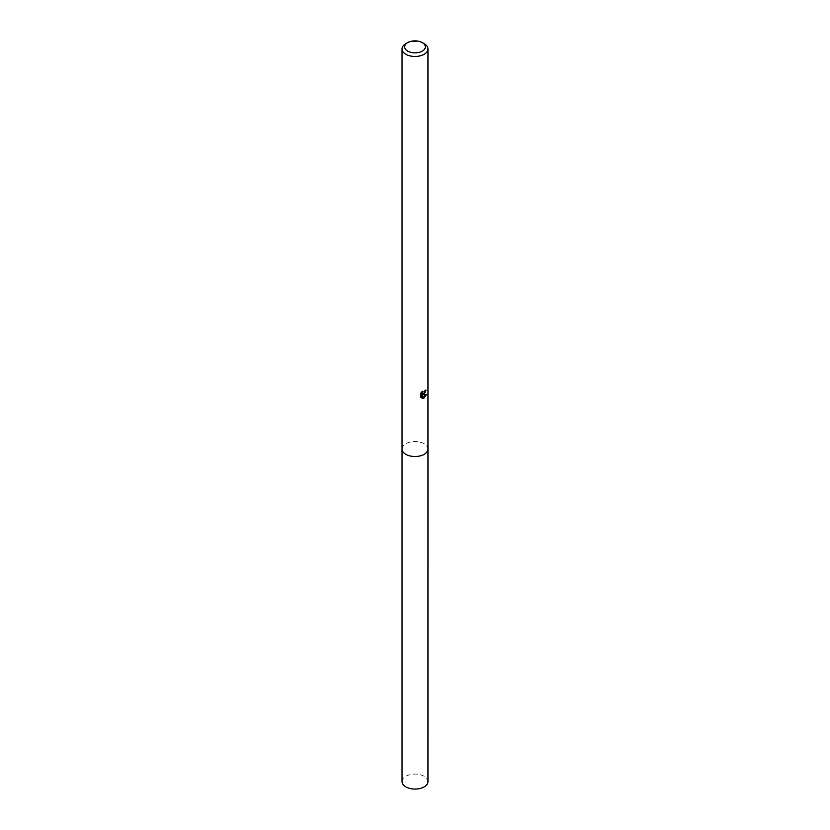 <?xml version="1.0" encoding="UTF-8"?>
<svg xmlns="http://www.w3.org/2000/svg" width="830" height="830" viewBox="0 0 830 830"><rect width="100%" height="100%" fill="white"/><g stroke="black" fill="none" stroke-linecap="round" stroke-linejoin="round"><path stroke-width="0.62" stroke-dasharray="4.15 3.11" d="M402.042 449.03A12.958 7.48 180 0 1 403.173 445.969A12.958 7.48 180 0 1 405.839 443.739A12.958 7.48 180 0 1 426.827 445.969A12.958 7.48 180 0 1 427.958 449.03M402.042 448.843A12.969 7.491 180 0 1 403.162 445.98A12.969 7.491 180 0 1 405.829 443.739A12.969 7.491 180 0 1 426.838 445.98A12.969 7.491 180 0 1 427.958 448.843M425.313 390.816L425.396 389.851A12.097 6.982 180 0 1 424.618 390.515L422.439 393.264M424.618 390.515L425.24 390.868M421.028 393.368L420.385 392.995L420.385 397.176L421.028 397.539M421.63 392.517L421.775 391.324L422.387 391.677M422.252 390.889L420.001 393.721M425.396 389.851L426.029 390.214M424.711 392.59L425.199 391.304M425.666 394.748L425.832 394.219L422.304 394.458M420.385 397.176L421.287 397.778M421.588 394.499L423.362 397.695M422.947 397.85L423.559 398.213M425.832 394.219L426.475 394.592M405.839 43.689A12.958 7.48 180 0 1 424.161 43.689M402.042 781.59A12.958 7.48 180 0 1 410.041 774.67A12.958 7.48 180 0 1 424.161 776.299A12.958 7.48 180 0 1 427.958 781.59M402.042 448.76A12.969 7.491 180 0 1 410.259 442.058A12.969 7.491 180 0 1 424.172 443.739A12.969 7.491 180 0 1 427.958 448.76M421.588 397.985L420.955 397.622"/><path stroke-width="1.25" d="M427.958 448.76A12.969 7.491 180 0 1 427.969 449.03A12.958 7.48 180 0 1 424.161 454.321A12.958 7.48 180 0 1 410.041 455.94A12.958 7.48 180 0 1 402.042 449.03A12.969 7.491 180 0 1 402.042 448.76M427.958 448.843A12.969 7.491 180 0 1 424.172 454.321A12.969 7.491 180 0 1 409.885 455.909A12.969 7.491 180 0 1 402.042 448.843M422.387 391.677L422.709 393.503L424.161 393.233L425.24 390.868A12.958 7.48 0 0 0 426.029 390.214L424.161 394.354L422.927 394.821L426.475 394.592L424.161 397.954L423.559 398.203L422.211 394.852L422.211 398.234L421.028 397.539L421.028 393.368M422.335 42.631L424.161 43.689A12.958 7.48 180 0 1 427.958 48.98A12.958 7.48 180 0 1 424.161 54.272A12.958 7.48 180 0 1 410.041 55.901A12.958 7.48 180 0 1 402.042 48.98A12.958 7.48 180 0 1 405.839 43.689L407.665 42.631A10.365 5.986 180 0 1 422.335 42.631A10.365 5.986 180 0 1 422.335 51.097A10.365 5.986 180 0 1 407.665 51.097A10.365 5.986 180 0 1 407.665 42.631L405.839 43.689M420.654 394.094L422.864 391.241M424.711 392.59L422.304 394.458L422.927 394.821M422.439 393.264L421.63 392.517M421.287 397.778L421.588 394.499L422.211 394.852M423.362 397.695L425.666 394.748M421.588 397.881L422.211 398.234M402.031 449.03A12.969 7.491 180 0 0 405.829 454.332A12.969 7.491 180 0 0 419.959 455.95A12.969 7.491 180 0 0 427.969 449.03L427.958 781.59A12.958 7.48 180 0 1 419.959 788.5A12.958 7.48 180 0 1 405.839 786.882A12.958 7.48 180 0 1 402.042 781.59L402.042 48.98M422.709 393.503L422.096 393.14M427.958 449.03L427.958 48.98"/></g></svg>

